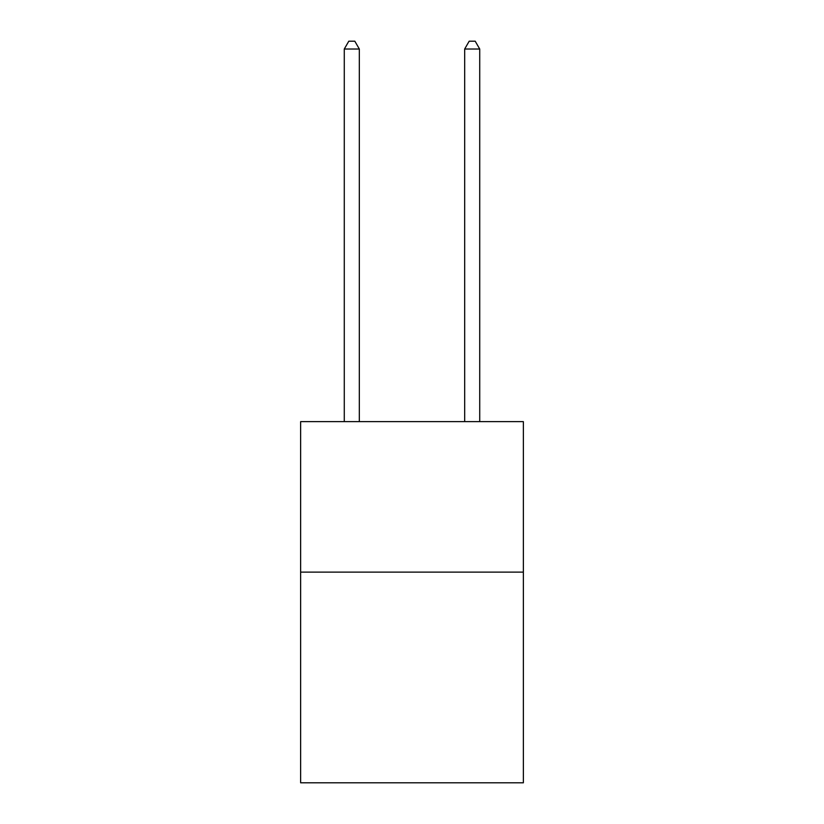 <?xml version="1.0" encoding="UTF-8"?>
<svg xmlns="http://www.w3.org/2000/svg" width="824" height="824" viewBox="0 0 824 824"><rect width="100%" height="100%" fill="white"/><g stroke="black" fill="none" stroke-linecap="round" stroke-linejoin="round"><path stroke-width="1.24" d="M523.364 572.114L523.364 782.8L300.636 782.8L300.636 421.631L523.364 421.631L523.364 572.114L300.636 572.114M359.326 421.631L359.326 49.028L344.278 49.028L344.278 421.631M344.278 49.028L348.799 41.2L354.814 41.2L359.326 49.028M479.723 421.631L479.723 49.028L464.674 49.028L464.674 421.631M464.674 49.028L469.186 41.2L475.201 41.2L479.723 49.028"/></g></svg>
